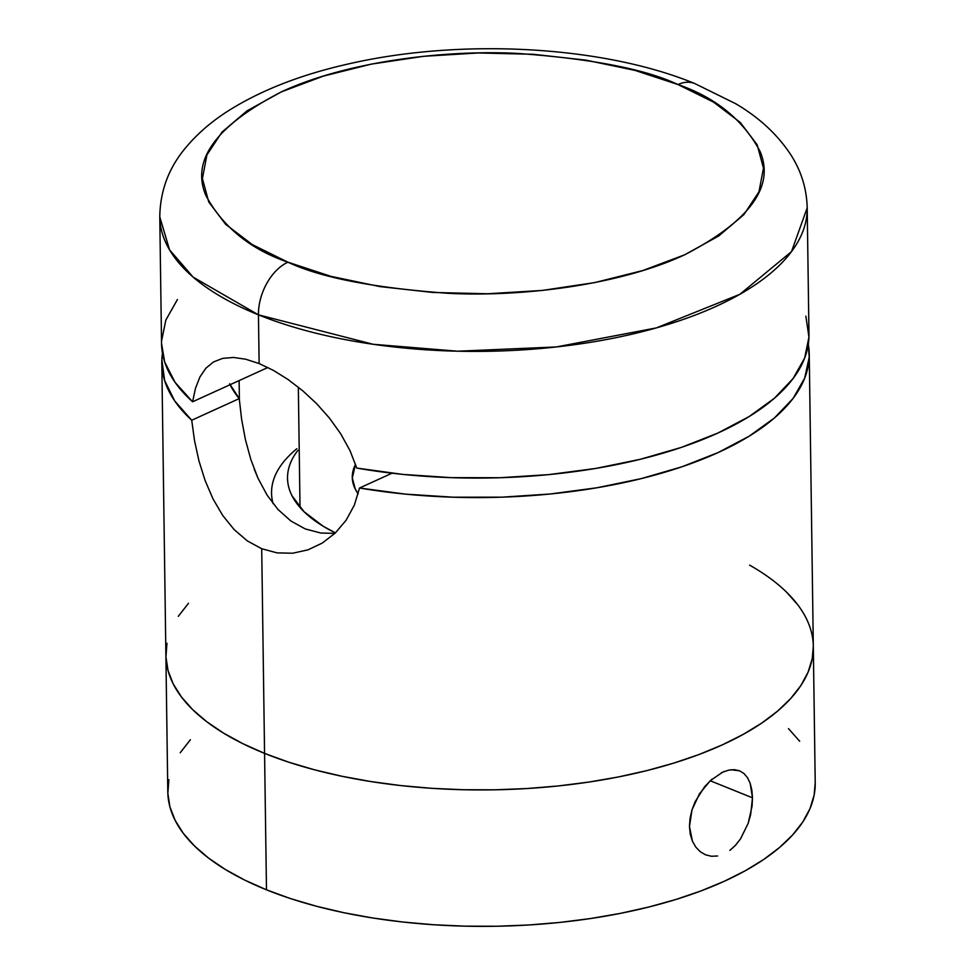 <?xml version="1.0" encoding="UTF-8"?>
<svg xmlns="http://www.w3.org/2000/svg" width="975" height="975" viewBox="0 0 975 975"><rect width="100%" height="100%" fill="white"/><g stroke="black" fill="none" stroke-linecap="round" stroke-linejoin="round"><path stroke-width="1.46" d="M358.178 493.886A134.891 57.915 179.2 0 1 355.546 464.295L352.292 477.982L355.327 489.231L358.178 493.886M717.588 856.001L711.409 856.257L705.534 854.807L700.257 851.723L695.821 847.129L692.433 841.23L689.471 826.507L690.056 818.293L691.982 809.896L699.428 793.857L710.312 780.658L722.67 772.163L728.752 770.116L734.455 769.653L739.574 770.798L743.986 773.528L747.545 777.745L750.189 783.339L751.847 790.103L752.481 797.818L750.628 814.734L748.203 823.253L740.549 838.853L735.528 845.264L729.897 850.395M705.583 854.831L700.257 851.723L695.821 847.129L692.433 841.23L690.276 834.283L689.471 826.507L691.982 809.896L695.175 801.633L704.572 786.752L712.043 779.122M730.909 769.75L739.574 770.798L743.986 773.528L747.545 777.745L750.189 783.339L752.481 797.818L710.227 780.756L752.481 797.818L752.078 806.118L748.203 823.253L740.549 838.853L735.528 845.264M168.87 779.695L167.846 793.345L169.93 806.934L175.122 820.328L183.349 833.418L194.549 846.044L208.613 858.122L225.396 869.517L244.749 880.108L266.48 889.809A323.749 138.986 -0.8 0 0 618.784 913.685A323.749 138.986 -0.8 0 0 815.222 782.815L813.321 646.376A323.749 138.986 179.2 0 1 616.883 777.246A323.749 138.986 179.2 0 1 264.566 753.382L266.48 889.809L290.367 898.536L316.205 906.177L343.712 912.685L372.657 917.975L402.748 922.009L433.692 924.751L465.185 926.165L496.933 926.25L528.633 924.995L559.979 922.411L590.655 918.523L620.393 913.368L648.875 907.006L675.846 899.498L701.037 890.906L724.218 881.303L745.156 870.809L763.657 859.511L779.525 847.507L792.626 834.941L802.827 821.901L810.03 808.531L814.162 794.966L815.222 782.742M749.592 565.11A323.749 138.986 179.2 0 1 813.321 646.376A323.749 138.986 -0.8 0 1 616.883 777.246A323.749 138.986 -0.8 0 1 264.566 753.382A323.749 138.986 179.2 0 1 165.896 655.419A323.749 138.986 -0.8 0 0 264.566 753.382L288.466 762.097L314.291 769.738L341.811 776.246L370.756 781.536L400.835 785.582L431.779 788.324L463.283 789.738L495.032 789.811L526.732 788.556L558.078 785.972L588.754 782.084L618.479 776.941L646.973 770.579L673.944 763.059L699.136 754.467L722.317 744.876L743.255 734.37L761.743 723.072L777.623 711.08L790.725 698.502L800.926 685.462L808.117 672.092L812.26 658.527L813.321 646.315L812.26 658.527L808.117 672.092L800.926 685.462L790.725 698.502L777.623 711.08L761.743 723.072L743.255 734.37L722.317 744.876L699.136 754.467L673.944 763.059L646.973 770.579L618.479 776.941L588.754 782.084L558.078 785.972L526.732 788.556L495.032 789.811L463.283 789.738L431.779 788.324L400.835 785.582L370.756 781.536L341.811 776.246L314.291 769.738L288.466 762.097L264.566 753.382L261.714 548.73L247.333 540.906L234.195 529.632L222.739 515.495L212.989 498.871L205.103 480.517L198.937 460.822L194.525 440.627L191.722 420.237A323.749 138.986 179.2 0 1 161.813 363.053A323.749 138.986 179.2 0 1 162.472 353.303L161.862 359.799L164.653 380.591L174.683 400.896L191.722 420.237L239.241 398.604L191.722 420.237L194.525 440.627L198.937 460.822L205.103 480.517L212.989 498.871M711.409 856.257L705.534 854.807M799.683 741.244L788.47 728.618M190.405 739.72L180.204 752.761M161.813 363.053L167.798 791.846A323.749 138.986 -0.8 0 0 266.48 889.809L264.566 753.382L242.848 743.669L264.566 753.382L261.714 548.73L247.333 540.906M188.504 603.293L178.303 616.322L188.504 603.293M166.957 643.268L165.933 656.906L168.029 670.495L173.209 683.902L181.447 696.979L192.648 709.617L206.712 721.683L223.494 733.078L242.848 743.669L223.494 733.078L206.712 721.683L192.648 709.617L181.447 696.979L173.209 683.902L168.029 670.495L165.933 656.906L166.957 643.268M797.769 604.817L786.569 592.178L797.769 604.817M296.875 448.707A215.828 92.662 -0.8 0 0 273.122 503.697A215.828 92.662 179.2 0 1 271.55 493.106M292.049 495.824L304.029 511.692L323.054 526.159L335.4 532.898A199.643 85.715 179.2 0 1 297.936 450.316M721.305 772.834L724.547 771.383M254.219 469.121L258.009 478.225L267.077 495.105L278.021 509.511L290.879 520.991L305.224 528.913L320.751 533.033L305.224 528.913L290.879 520.991L278.021 509.511L267.077 495.105L258.009 478.225L250.868 459.603L245.432 439.688L250.868 459.603M322.323 543.038L335.278 533.02L346.125 520.223L354.376 505.05L359.531 488.012A323.749 138.986 179.2 0 0 809.238 354.01A323.749 138.986 179.2 0 0 808.312 344.285L809.201 357.264L804.704 378.093L793.028 398.482L774.418 417.97L749.3 436.105L718.234 452.51L681.927 466.793L641.197 478.628L596.968 487.768L550.217 493.996L502.015 497.165L453.436 497.213L405.576 494.142L359.531 488.012L392.011 473.216L359.531 488.012L354.376 505.05L346.125 520.223L335.278 533.02L322.323 543.038L307.954 549.863L292.61 553.227L277.046 552.886L261.714 548.73L277.046 552.886L292.61 553.227L307.954 549.863M229.613 383.76L239.241 398.604A261.154 112.113 179.2 0 1 230.076 384.711M320.751 533.033L334.888 533.386M239.241 398.604L241.617 419.238L245.432 439.688M805.85 316.119L808.945 337.058L804.655 358.032L793.065 378.568L774.443 398.214L749.214 416.496L717.966 433.022L681.391 447.391L640.331 459.286L595.737 468.439L548.62 474.63L500.053 477.726L451.145 477.653L403.016 474.423L356.777 468.085L350.001 450.621L340.726 433.814L329.489 418.141L316.619 403.65L302.701 390.743L288.1 379.543L273.463 370.427L259.131 363.565L245.712 359.214L233.415 357.459L222.653 358.386L213.44 361.993L205.871 368.209L199.899 377.008L195.5 388.233L192.599 401.785L267.869 367.502L192.599 401.785L195.5 388.233L199.899 377.008L205.871 368.209L213.44 361.993L222.653 358.386L233.415 357.459L245.712 359.214L259.131 363.565L258.448 314.84A43.168 27.263 -68 0 1 287.905 262.19C250.246 249.222 222.922 227.004 205.908 195.561C190.832 160.363 215.95 125.824 281.263 91.918C346.673 61.449 444.722 49.579 517.957 53.442C592.191 58.841 645.523 69.213 677.978 84.545L634.883 70.371L585.951 60.145L533.057 54.271L478.237 52.967L423.601 56.306L371.256 64.131L323.188 76.16L281.263 91.918L247.089 110.809L221.983 132.113L206.895 154.988L202.422 178.583L208.735 201.971L225.578 224.262L252.306 244.591L287.905 262.19L331 276.376L379.933 286.589L432.827 292.463L487.646 293.767L542.271 290.44L594.628 282.604L642.696 270.575L684.621 254.816L718.794 235.926L743.901 214.622L758.989 191.746L763.462 168.151L757.148 144.763L740.305 122.484L713.578 102.143L677.978 84.545A43.168 27.263 -68 0 1 694.931 83.606A43.168 27.263 112 0 0 677.978 84.545C715.626 97.524 742.962 119.73 759.976 151.186C775.052 186.371 749.933 220.923 684.621 254.816C619.21 285.285 521.162 297.156 447.927 293.292C373.693 287.893 320.361 277.534 287.905 262.19A43.168 27.263 112 0 0 258.448 314.84L373.145 344.285L457.653 351.207L556.189 346.966L656.321 327.917L739.842 294.316L791.493 251.623L807.203 207.833A323.749 138.986 179.2 0 1 610.764 338.703A323.749 138.986 179.2 0 1 258.448 314.84L259.131 363.565L273.463 370.427L288.1 379.543L302.701 390.743L316.619 403.65L329.489 418.141L340.726 433.814L350.001 450.621L356.777 468.085A323.749 138.986 -0.8 0 0 808.97 334.523L807.203 207.833C806.715 189.187 801.511 171.917 791.602 156.037C778.245 135.184 759.537 117.707 735.467 103.594L694.688 83.509C602.587 45.606 461.029 38.123 349.16 63.777C302.092 74.295 262.238 89.7 229.6 110.017C212.197 120.9 197.584 133.441 185.762 147.627C168.833 167.676 160.168 190.759 159.778 216.864L169.528 249.795L193.147 277.132L258.448 314.84A323.749 138.986 179.2 0 1 159.778 216.864L161.545 343.566A323.749 138.986 -0.8 0 0 192.599 401.785L175.086 382.371L164.665 361.957L161.533 343.407M161.558 341.031L165.848 320.056L177.438 299.508M239.399 400.457L239.119 380.591L239.399 400.457M298.338 387.16L300.02 507.439L298.338 387.16M809.238 354.01L813.321 646.376"/></g></svg>
